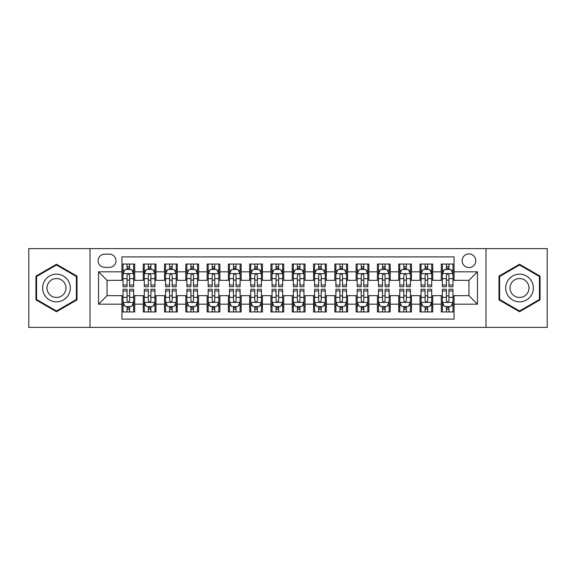 <?xml version="1.0" encoding="UTF-8"?>
<svg xmlns="http://www.w3.org/2000/svg" width="576" height="576" viewBox="0 0 576 576"><rect width="100%" height="100%" fill="white"/><g stroke="black" fill="none" stroke-linecap="round" stroke-linejoin="round"><path stroke-width="0.86" d="M468.958 253.937A6.811 6.811 0 0 0 462.146 260.748A6.811 6.811 0 0 0 468.958 267.559A6.811 6.811 0 0 0 475.776 260.748A6.811 6.811 0 0 0 468.958 253.937M485.993 327.384L547.2 327.384L547.2 248.616L485.993 248.616L485.993 327.384L90.007 327.384L90.007 248.616L28.8 248.616L28.8 327.384L90.007 327.384M454.061 264.053L441.288 264.053L441.288 271.822L432.77 271.822L432.77 280.339L441.288 280.339L441.288 271.822M432.77 271.822L432.77 264.053L419.998 264.053L419.998 271.822L411.48 271.822L411.48 280.339L419.998 280.339L419.998 271.822M411.48 271.822L411.48 264.053L398.707 264.053L398.707 271.822L390.19 271.822L390.19 280.339L398.707 280.339L398.707 271.822M390.19 271.822L390.19 264.053L377.417 264.053L377.417 271.822L368.899 271.822L368.899 280.339L377.417 280.339L377.417 271.822M368.899 271.822L368.899 264.053L356.126 264.053L356.126 271.822L347.609 271.822L347.609 280.339L356.126 280.339L356.126 271.822M347.609 271.822L347.609 264.053L334.836 264.053L334.836 271.822L326.318 271.822L326.318 280.339L334.836 280.339L334.836 271.822M326.318 271.822L326.318 264.053L313.546 264.053L313.546 271.822L305.035 271.822L305.035 280.339L313.546 280.339L313.546 271.822M305.035 271.822L305.035 264.053L292.255 264.053L292.255 271.822L283.745 271.822L283.745 280.339L292.255 280.339L292.255 271.822M283.745 271.822L283.745 264.053L270.965 264.053L270.965 271.822L262.454 271.822L262.454 280.339L270.965 280.339L270.965 271.822M262.454 271.822L262.454 264.053L249.682 264.053L249.682 271.822L241.164 271.822L241.164 280.339L249.682 280.339L249.682 271.822M241.164 271.822L241.164 264.053L228.391 264.053L228.391 271.822L219.874 271.822L219.874 280.339L228.391 280.339L228.391 271.822M219.874 271.822L219.874 264.053L207.101 264.053L207.101 271.822L198.583 271.822L198.583 280.339L207.101 280.339L207.101 271.822M198.583 271.822L198.583 264.053L185.81 264.053L185.81 271.822L177.293 271.822L177.293 280.339L185.81 280.339L185.81 271.822M177.293 271.822L177.293 264.053L164.52 264.053L164.52 271.822L156.002 271.822L156.002 280.339L164.52 280.339L164.52 271.822M156.002 271.822L156.002 264.053L143.23 264.053L143.23 280.339L134.712 280.339L134.712 264.053L121.939 264.053M121.939 311.947L134.712 311.947L134.712 295.661L143.23 295.661L143.23 311.947L156.002 311.947L156.002 295.661L164.52 295.661L164.52 304.178L156.002 304.178M164.52 304.178L164.52 311.947L177.293 311.947L177.293 295.661L185.81 295.661L185.81 304.178L177.293 304.178M185.81 304.178L185.81 311.947L198.583 311.947L198.583 295.661L207.101 295.661L207.101 304.178L198.583 304.178M207.101 304.178L207.101 311.947L219.874 311.947L219.874 295.661L228.391 295.661L228.391 304.178L219.874 304.178M228.391 304.178L228.391 311.947L241.164 311.947L241.164 295.661L249.682 295.661L249.682 304.178L241.164 304.178M249.682 304.178L249.682 311.947L262.454 311.947L262.454 295.661L270.965 295.661L270.965 304.178L262.454 304.178M270.965 304.178L270.965 311.947L283.745 311.947L283.745 295.661L292.255 295.661L292.255 304.178L283.745 304.178M292.255 304.178L292.255 311.947L305.035 311.947L305.035 295.661L313.546 295.661L313.546 304.178L305.035 304.178M313.546 304.178L313.546 311.947L326.318 311.947L326.318 295.661L334.836 295.661L334.836 304.178L326.318 304.178M334.836 304.178L334.836 311.947L347.609 311.947L347.609 295.661L356.126 295.661L356.126 304.178L347.609 304.178M356.126 304.178L356.126 311.947L368.899 311.947L368.899 295.661L377.417 295.661L377.417 304.178L368.899 304.178M377.417 304.178L377.417 311.947L390.19 311.947L390.19 295.661L398.707 295.661L398.707 304.178L390.19 304.178M398.707 304.178L398.707 311.947L411.48 311.947L411.48 295.661L419.998 295.661L419.998 304.178L411.48 304.178M419.998 304.178L419.998 311.947L432.77 311.947L432.77 295.661L441.288 295.661L441.288 304.178L432.77 304.178M104.695 267.35L109.382 267.35A6.602 6.602 0 0 0 115.978 260.748A6.602 6.602 0 0 0 109.382 254.153L104.695 254.153A6.602 6.602 0 0 0 98.1 260.748A6.602 6.602 0 0 0 104.695 267.35M485.993 248.616L90.007 248.616M454.061 271.822L454.061 256.918L121.939 256.918L121.939 280.339L107.042 280.339L107.042 295.661L121.939 295.661L121.939 319.082L454.061 319.082L454.061 295.661L468.958 295.661L468.958 280.339L454.061 280.339L454.061 271.822L477.475 271.822L477.475 304.178L454.061 304.178M121.939 304.178L98.525 304.178L98.525 271.822L121.939 271.822M441.288 304.178L441.288 311.947L454.061 311.947M121.939 269.374L123.005 269.374M127.051 269.374L129.607 269.374M133.654 269.374L134.712 269.374M121.939 280.123L123.005 280.123M127.051 280.123L129.607 280.123M133.654 280.123L134.712 280.123M121.939 295.877L123.005 295.877M127.051 295.877L129.607 295.877M133.654 295.877L134.712 295.877M121.939 306.626L123.005 306.626M127.051 306.626L129.607 306.626M133.654 306.626L134.712 306.626M143.23 280.123L144.295 280.123M148.342 280.123L150.898 280.123M154.944 280.123L156.002 280.123M143.23 269.374L144.295 269.374M148.342 269.374L150.898 269.374M154.944 269.374L156.002 269.374M143.23 295.877L144.295 295.877M148.342 295.877L150.898 295.877M154.944 295.877L156.002 295.877M143.23 306.626L144.295 306.626M148.342 306.626L150.898 306.626M154.944 306.626L156.002 306.626M164.52 295.877L165.586 295.877M169.632 295.877L172.188 295.877M176.227 295.877L177.293 295.877M164.52 306.626L165.586 306.626M169.632 306.626L172.188 306.626M176.227 306.626L177.293 306.626M164.52 269.374L165.586 269.374M169.632 269.374L172.188 269.374M176.227 269.374L177.293 269.374M164.52 280.123L165.586 280.123M169.632 280.123L172.188 280.123M176.227 280.123L177.293 280.123M185.81 295.877L186.876 295.877M190.922 295.877L193.471 295.877M197.518 295.877L198.583 295.877M185.81 306.626L186.876 306.626M190.922 306.626L193.471 306.626M197.518 306.626L198.583 306.626M185.81 269.374L186.876 269.374M190.922 269.374L193.471 269.374M197.518 269.374L198.583 269.374M185.81 280.123L186.876 280.123M190.922 280.123L193.471 280.123M197.518 280.123L198.583 280.123M207.101 295.877L208.166 295.877M212.213 295.877L214.762 295.877M218.808 295.877L219.874 295.877M207.101 306.626L208.166 306.626M212.213 306.626L214.762 306.626M218.808 306.626L219.874 306.626M207.101 269.374L208.166 269.374M212.213 269.374L214.762 269.374M218.808 269.374L219.874 269.374M207.101 280.123L208.166 280.123M212.213 280.123L214.762 280.123M218.808 280.123L219.874 280.123M228.391 295.877L229.457 295.877M233.496 295.877L236.052 295.877M240.098 295.877L241.164 295.877M228.391 306.626L229.457 306.626M233.496 306.626L236.052 306.626M240.098 306.626L241.164 306.626M228.391 269.374L229.457 269.374M233.496 269.374L236.052 269.374M240.098 269.374L241.164 269.374M228.391 280.123L229.457 280.123M233.496 280.123L236.052 280.123M240.098 280.123L241.164 280.123M249.682 295.877L250.74 295.877M254.786 295.877L257.342 295.877M261.389 295.877L262.454 295.877M249.682 306.626L250.74 306.626M254.786 306.626L257.342 306.626M261.389 306.626L262.454 306.626M249.682 269.374L250.74 269.374M254.786 269.374L257.342 269.374M261.389 269.374L262.454 269.374M249.682 280.123L250.74 280.123M254.786 280.123L257.342 280.123M261.389 280.123L262.454 280.123M270.965 295.877L272.03 295.877M276.077 295.877L278.633 295.877M282.679 295.877L283.745 295.877M270.965 306.626L272.03 306.626M276.077 306.626L278.633 306.626M282.679 306.626L283.745 306.626M270.965 269.374L272.03 269.374M276.077 269.374L278.633 269.374M282.679 269.374L283.745 269.374M270.965 280.123L272.03 280.123M276.077 280.123L278.633 280.123M282.679 280.123L283.745 280.123M292.255 295.877L293.321 295.877M297.367 295.877L299.923 295.877M303.97 295.877L305.035 295.877M292.255 306.626L293.321 306.626M297.367 306.626L299.923 306.626M303.97 306.626L305.035 306.626M292.255 269.374L293.321 269.374M297.367 269.374L299.923 269.374M303.97 269.374L305.035 269.374M292.255 280.123L293.321 280.123M297.367 280.123L299.923 280.123M303.97 280.123L305.035 280.123M313.546 295.877L314.611 295.877M318.658 295.877L321.214 295.877M325.26 295.877L326.318 295.877M313.546 306.626L314.611 306.626M318.658 306.626L321.214 306.626M325.26 306.626L326.318 306.626M313.546 269.374L314.611 269.374M318.658 269.374L321.214 269.374M325.26 269.374L326.318 269.374M313.546 280.123L314.611 280.123M318.658 280.123L321.214 280.123M325.26 280.123L326.318 280.123M334.836 295.877L335.902 295.877M339.948 295.877L342.504 295.877M346.543 295.877L347.609 295.877M334.836 306.626L335.902 306.626M339.948 306.626L342.504 306.626M346.543 306.626L347.609 306.626M334.836 269.374L335.902 269.374M339.948 269.374L342.504 269.374M346.543 269.374L347.609 269.374M334.836 280.123L335.902 280.123M339.948 280.123L342.504 280.123M346.543 280.123L347.609 280.123M356.126 295.877L357.192 295.877M361.238 295.877L363.787 295.877M367.834 295.877L368.899 295.877M356.126 306.626L357.192 306.626M361.238 306.626L363.787 306.626M367.834 306.626L368.899 306.626M356.126 269.374L357.192 269.374M361.238 269.374L363.787 269.374M367.834 269.374L368.899 269.374M356.126 280.123L357.192 280.123M361.238 280.123L363.787 280.123M367.834 280.123L368.899 280.123M377.417 295.877L378.482 295.877M382.529 295.877L385.078 295.877M389.124 295.877L390.19 295.877M377.417 306.626L378.482 306.626M382.529 306.626L385.078 306.626M389.124 306.626L390.19 306.626M377.417 269.374L378.482 269.374M382.529 269.374L385.078 269.374M389.124 269.374L390.19 269.374M377.417 280.123L378.482 280.123M382.529 280.123L385.078 280.123M389.124 280.123L390.19 280.123M398.707 295.877L399.773 295.877M403.812 295.877L406.368 295.877M410.414 295.877L411.48 295.877M398.707 306.626L399.773 306.626M403.812 306.626L406.368 306.626M410.414 306.626L411.48 306.626M398.707 269.374L399.773 269.374M403.812 269.374L406.368 269.374M410.414 269.374L411.48 269.374M398.707 280.123L399.773 280.123M403.812 280.123L406.368 280.123M410.414 280.123L411.48 280.123M419.998 295.877L421.056 295.877M425.102 295.877L427.658 295.877M431.705 295.877L432.77 295.877M419.998 306.626L421.056 306.626M425.102 306.626L427.658 306.626M431.705 306.626L432.77 306.626M419.998 269.374L421.056 269.374M425.102 269.374L427.658 269.374M431.705 269.374L432.77 269.374M419.998 280.123L421.056 280.123M425.102 280.123L427.658 280.123M431.705 280.123L432.77 280.123M441.288 295.877L442.346 295.877M446.393 295.877L448.949 295.877M452.995 295.877L454.061 295.877M441.288 306.626L442.346 306.626M446.393 306.626L448.949 306.626M452.995 306.626L454.061 306.626M441.288 269.374L442.346 269.374M446.393 269.374L448.949 269.374M452.995 269.374L454.061 269.374M441.288 280.123L442.346 280.123M446.393 280.123L448.949 280.123M452.995 280.123L454.061 280.123M107.042 280.339L98.525 271.822M107.042 295.661L98.525 304.178M477.475 271.822L468.958 280.339M477.475 304.178L468.958 295.661M56.477 311.724L77.018 299.858L77.018 276.142L56.477 264.276L35.935 276.142L35.935 299.858L56.477 311.724M540.065 276.142L519.523 264.276L498.982 276.142L498.982 299.858L519.523 311.724L540.065 299.858L540.065 276.142M129.607 266.818L127.051 266.818M133.654 284.99L129.607 284.99L129.607 286.726L133.654 286.726L133.654 273.737L131.522 269.482L125.136 269.482L123.005 273.737L123.005 286.726L127.051 286.726L127.051 284.99L123.005 284.99M123.005 273.737L123.005 264.053M133.654 273.737L133.654 264.053M127.051 269.482L127.051 264.053M129.607 264.053L129.607 269.482M129.607 284.99L129.607 275.335C128.758 273.694 127.901 273.694 127.051 275.335L127.051 284.99M127.051 309.182L129.607 309.182M123.005 291.01L127.051 291.01L127.051 289.274L123.005 289.274L123.005 302.263L125.136 306.518L131.522 306.518L133.654 302.263L133.654 289.274L129.607 289.274L129.607 291.01L133.654 291.01M133.654 302.263L133.654 311.947M123.005 302.263L123.005 311.947M129.607 306.518L129.607 311.947M127.051 311.947L127.051 306.518M127.051 291.01L127.051 300.665C127.901 302.306 128.75 302.306 129.607 300.665L129.607 291.01M56.477 274.162A13.838 13.838 0 0 0 42.638 288A13.838 13.838 0 0 0 56.477 301.838A13.838 13.838 0 0 0 70.315 288A13.838 13.838 0 0 0 56.477 274.162M56.477 278.525A9.475 9.475 0 0 0 47.002 288A9.475 9.475 0 0 0 56.477 297.475A9.475 9.475 0 0 0 65.952 288A9.475 9.475 0 0 0 56.477 278.525M76.385 299.491L56.477 310.982L36.569 299.491L36.569 276.509L56.477 265.018L76.385 276.509L76.385 299.491M507.542 281.081A13.838 13.838 0 0 0 512.604 299.981A13.838 13.838 0 0 0 531.511 294.919A13.838 13.838 0 0 0 526.442 276.019A13.838 13.838 0 0 0 507.542 281.081M511.322 283.262A9.475 9.475 0 0 0 514.786 296.208A9.475 9.475 0 0 0 527.731 292.738A9.475 9.475 0 0 0 524.261 279.792A9.475 9.475 0 0 0 511.322 283.262M539.431 276.509L539.431 299.491L519.523 310.982L499.615 299.491L499.615 276.509L519.523 265.018L539.431 276.509M150.898 266.818L148.342 266.818M154.944 284.99L150.898 284.99L150.898 286.726L154.944 286.726L154.944 273.737L152.813 269.482L146.426 269.482L144.295 273.737L144.295 286.726L148.342 286.726L148.342 284.99L144.295 284.99M144.295 273.737L144.295 264.053M154.944 273.737L154.944 264.053M148.342 269.482L148.342 264.053M150.898 264.053L150.898 269.482M150.898 284.99L150.898 275.335C150.048 273.694 149.191 273.694 148.342 275.335L148.342 284.99M172.188 266.818L169.632 266.818M176.227 284.99L172.188 284.99L172.188 286.726L176.227 286.726L176.227 273.737L174.103 269.482L167.717 269.482L165.586 273.737L165.586 286.726L169.632 286.726L169.632 284.99L165.586 284.99M165.586 273.737L165.586 264.053M176.227 273.737L176.227 264.053M169.632 269.482L169.632 264.053M172.188 264.053L172.188 269.482M172.188 284.99L172.188 275.335C171.331 273.694 170.482 273.694 169.632 275.335L169.632 284.99M193.471 266.818L190.922 266.818M197.518 284.99L193.471 284.99L193.471 286.726L197.518 286.726L197.518 273.737L195.394 269.482L189.007 269.482L186.876 273.737L186.876 286.726L190.922 286.726L190.922 284.99L186.876 284.99M186.876 273.737L186.876 264.053M197.518 273.737L197.518 264.053M190.922 269.482L190.922 264.053M193.471 264.053L193.471 269.482M193.471 284.99L193.471 275.335C192.622 273.694 191.772 273.694 190.922 275.335L190.922 284.99M214.762 266.818L212.213 266.818M218.808 284.99L214.762 284.99L214.762 286.726L218.808 286.726L218.808 273.737L216.677 269.482L210.29 269.482L208.166 273.737L208.166 286.726L212.213 286.726L212.213 284.99L208.166 284.99M208.166 273.737L208.166 264.053M218.808 273.737L218.808 264.053M212.213 269.482L212.213 264.053M214.762 264.053L214.762 269.482M214.762 284.99L214.762 275.335C213.912 273.694 213.062 273.694 212.213 275.335L212.213 284.99M148.342 309.182L150.898 309.182M144.295 291.01L148.342 291.01L148.342 289.274L144.295 289.274L144.295 302.263L146.426 306.518L152.813 306.518L154.944 302.263L154.944 289.274L150.898 289.274L150.898 291.01L154.944 291.01M154.944 302.263L154.944 311.947M144.295 302.263L144.295 311.947M150.898 306.518L150.898 311.947M148.342 311.947L148.342 306.518M148.342 291.01L148.342 300.665C149.191 302.306 150.041 302.306 150.898 300.665L150.898 291.01M169.632 309.182L172.188 309.182M165.586 291.01L169.632 291.01L169.632 289.274L165.586 289.274L165.586 302.263L167.717 306.518L174.103 306.518L176.227 302.263L176.227 289.274L172.188 289.274L172.188 291.01L176.227 291.01M176.227 302.263L176.227 311.947M165.586 302.263L165.586 311.947M172.188 306.518L172.188 311.947M169.632 311.947L169.632 306.518M169.632 291.01L169.632 300.665C170.482 302.306 171.331 302.306 172.188 300.665L172.188 291.01M190.922 309.182L193.471 309.182M186.876 291.01L190.922 291.01L190.922 289.274L186.876 289.274L186.876 302.263L189.007 306.518L195.394 306.518L197.518 302.263L197.518 289.274L193.471 289.274L193.471 291.01L197.518 291.01M197.518 302.263L197.518 311.947M186.876 302.263L186.876 311.947M193.471 306.518L193.471 311.947M190.922 311.947L190.922 306.518M190.922 291.01L190.922 300.665C191.772 302.306 192.622 302.306 193.471 300.665L193.471 291.01M212.213 309.182L214.762 309.182M208.166 291.01L212.213 291.01L212.213 289.274L208.166 289.274L208.166 302.263L210.29 306.518L216.677 306.518L218.808 302.263L218.808 289.274L214.762 289.274L214.762 291.01L218.808 291.01M218.808 302.263L218.808 311.947M208.166 302.263L208.166 311.947M214.762 306.518L214.762 311.947M212.213 311.947L212.213 306.518M212.213 291.01L212.213 300.665C213.062 302.306 213.912 302.306 214.762 300.665L214.762 291.01M236.052 266.818L233.496 266.818M240.098 284.99L236.052 284.99L236.052 286.726L240.098 286.726L240.098 273.737L237.967 269.482L231.581 269.482L229.457 273.737L229.457 286.726L233.496 286.726L233.496 284.99L229.457 284.99M229.457 273.737L229.457 264.053M240.098 273.737L240.098 264.053M233.496 269.482L233.496 264.053M236.052 264.053L236.052 269.482M236.052 284.99L236.052 275.335C235.202 273.694 234.353 273.694 233.496 275.335L233.496 284.99M233.496 309.182L236.052 309.182M229.457 291.01L233.496 291.01L233.496 289.274L229.457 289.274L229.457 302.263L231.581 306.518L237.967 306.518L240.098 302.263L240.098 289.274L236.052 289.274L236.052 291.01L240.098 291.01M240.098 302.263L240.098 311.947M229.457 302.263L229.457 311.947M236.052 306.518L236.052 311.947M233.496 311.947L233.496 306.518M233.496 291.01L233.496 300.665C234.353 302.306 235.202 302.306 236.052 300.665L236.052 291.01M257.342 266.818L254.786 266.818M261.389 284.99L257.342 284.99L257.342 286.726L261.389 286.726L261.389 273.737L259.258 269.482L252.871 269.482L250.74 273.737L250.74 286.726L254.786 286.726L254.786 284.99L250.74 284.99M250.74 273.737L250.74 264.053M261.389 273.737L261.389 264.053M254.786 269.482L254.786 264.053M257.342 264.053L257.342 269.482M257.342 284.99L257.342 275.335C256.493 273.694 255.643 273.694 254.786 275.335L254.786 284.99M254.786 309.182L257.342 309.182M250.74 291.01L254.786 291.01L254.786 289.274L250.74 289.274L250.74 302.263L252.871 306.518L259.258 306.518L261.389 302.263L261.389 289.274L257.342 289.274L257.342 291.01L261.389 291.01M261.389 302.263L261.389 311.947M250.74 302.263L250.74 311.947M257.342 306.518L257.342 311.947M254.786 311.947L254.786 306.518M254.786 291.01L254.786 300.665C255.636 302.306 256.493 302.306 257.342 300.665L257.342 291.01M278.633 266.818L276.077 266.818M282.679 284.99L278.633 284.99L278.633 286.726L282.679 286.726L282.679 273.737L280.548 269.482L274.162 269.482L272.03 273.737L272.03 286.726L276.077 286.726L276.077 284.99L272.03 284.99M272.03 273.737L272.03 264.053M282.679 273.737L282.679 264.053M276.077 269.482L276.077 264.053M278.633 264.053L278.633 269.482M278.633 284.99L278.633 275.335C277.783 273.694 276.934 273.694 276.077 275.335L276.077 284.99M276.077 309.182L278.633 309.182M272.03 291.01L276.077 291.01L276.077 289.274L272.03 289.274L272.03 302.263L274.162 306.518L280.548 306.518L282.679 302.263L282.679 289.274L278.633 289.274L278.633 291.01L282.679 291.01M282.679 302.263L282.679 311.947M272.03 302.263L272.03 311.947M278.633 306.518L278.633 311.947M276.077 311.947L276.077 306.518M276.077 291.01L276.077 300.665C276.926 302.306 277.783 302.306 278.633 300.665L278.633 291.01M299.923 266.818L297.367 266.818M303.97 284.99L299.923 284.99L299.923 286.726L303.97 286.726L303.97 273.737L301.838 269.482L295.452 269.482L293.321 273.737L293.321 286.726L297.367 286.726L297.367 284.99L293.321 284.99M293.321 273.737L293.321 264.053M303.97 273.737L303.97 264.053M297.367 269.482L297.367 264.053M299.923 264.053L299.923 269.482M299.923 284.99L299.923 275.335C299.074 273.694 298.217 273.694 297.367 275.335L297.367 284.99M297.367 309.182L299.923 309.182M293.321 291.01L297.367 291.01L297.367 289.274L293.321 289.274L293.321 302.263L295.452 306.518L301.838 306.518L303.97 302.263L303.97 289.274L299.923 289.274L299.923 291.01L303.97 291.01M303.97 302.263L303.97 311.947M293.321 302.263L293.321 311.947M299.923 306.518L299.923 311.947M297.367 311.947L297.367 306.518M297.367 291.01L297.367 300.665C298.217 302.306 299.066 302.306 299.923 300.665L299.923 291.01M321.214 266.818L318.658 266.818M325.26 284.99L321.214 284.99L321.214 286.726L325.26 286.726L325.26 273.737L323.129 269.482L316.742 269.482L314.611 273.737L314.611 286.726L318.658 286.726L318.658 284.99L314.611 284.99M314.611 273.737L314.611 264.053M325.26 273.737L325.26 264.053M318.658 269.482L318.658 264.053M321.214 264.053L321.214 269.482M321.214 284.99L321.214 275.335C320.364 273.694 319.507 273.694 318.658 275.335L318.658 284.99M318.658 309.182L321.214 309.182M314.611 291.01L318.658 291.01L318.658 289.274L314.611 289.274L314.611 302.263L316.742 306.518L323.129 306.518L325.26 302.263L325.26 289.274L321.214 289.274L321.214 291.01L325.26 291.01M325.26 302.263L325.26 311.947M314.611 302.263L314.611 311.947M321.214 306.518L321.214 311.947M318.658 311.947L318.658 306.518M318.658 291.01L318.658 300.665C319.507 302.306 320.357 302.306 321.214 300.665L321.214 291.01M342.504 266.818L339.948 266.818M346.543 284.99L342.504 284.99L342.504 286.726L346.543 286.726L346.543 273.737L344.419 269.482L338.033 269.482L335.902 273.737L335.902 286.726L339.948 286.726L339.948 284.99L335.902 284.99M335.902 273.737L335.902 264.053M346.543 273.737L346.543 264.053M339.948 269.482L339.948 264.053M342.504 264.053L342.504 269.482M342.504 284.99L342.504 275.335C341.647 273.694 340.798 273.694 339.948 275.335L339.948 284.99M339.948 309.182L342.504 309.182M335.902 291.01L339.948 291.01L339.948 289.274L335.902 289.274L335.902 302.263L338.033 306.518L344.419 306.518L346.543 302.263L346.543 289.274L342.504 289.274L342.504 291.01L346.543 291.01M346.543 302.263L346.543 311.947M335.902 302.263L335.902 311.947M342.504 306.518L342.504 311.947M339.948 311.947L339.948 306.518M339.948 291.01L339.948 300.665C340.798 302.306 341.647 302.306 342.504 300.665L342.504 291.01M363.787 266.818L361.238 266.818M367.834 284.99L363.787 284.99L363.787 286.726L367.834 286.726L367.834 273.737L365.71 269.482L359.323 269.482L357.192 273.737L357.192 286.726L361.238 286.726L361.238 284.99L357.192 284.99M357.192 273.737L357.192 264.053M367.834 273.737L367.834 264.053M361.238 269.482L361.238 264.053M363.787 264.053L363.787 269.482M363.787 284.99L363.787 275.335C362.938 273.694 362.088 273.694 361.238 275.335L361.238 284.99M361.238 309.182L363.787 309.182M357.192 291.01L361.238 291.01L361.238 289.274L357.192 289.274L357.192 302.263L359.323 306.518L365.71 306.518L367.834 302.263L367.834 289.274L363.787 289.274L363.787 291.01L367.834 291.01M367.834 302.263L367.834 311.947M357.192 302.263L357.192 311.947M363.787 306.518L363.787 311.947M361.238 311.947L361.238 306.518M361.238 291.01L361.238 300.665C362.088 302.306 362.938 302.306 363.787 300.665L363.787 291.01M385.078 266.818L382.529 266.818M389.124 284.99L385.078 284.99L385.078 286.726L389.124 286.726L389.124 273.737L386.993 269.482L380.606 269.482L378.482 273.737L378.482 286.726L382.529 286.726L382.529 284.99L378.482 284.99M378.482 273.737L378.482 264.053M389.124 273.737L389.124 264.053M382.529 269.482L382.529 264.053M385.078 264.053L385.078 269.482M385.078 284.99L385.078 275.335C384.228 273.694 383.378 273.694 382.529 275.335L382.529 284.99M382.529 309.182L385.078 309.182M378.482 291.01L382.529 291.01L382.529 289.274L378.482 289.274L378.482 302.263L380.606 306.518L386.993 306.518L389.124 302.263L389.124 289.274L385.078 289.274L385.078 291.01L389.124 291.01M389.124 302.263L389.124 311.947M378.482 302.263L378.482 311.947M385.078 306.518L385.078 311.947M382.529 311.947L382.529 306.518M382.529 291.01L382.529 300.665C383.378 302.306 384.228 302.306 385.078 300.665L385.078 291.01M406.368 266.818L403.812 266.818M410.414 284.99L406.368 284.99L406.368 286.726L410.414 286.726L410.414 273.737L408.283 269.482L401.897 269.482L399.773 273.737L399.773 286.726L403.812 286.726L403.812 284.99L399.773 284.99M399.773 273.737L399.773 264.053M410.414 273.737L410.414 264.053M403.812 269.482L403.812 264.053M406.368 264.053L406.368 269.482M406.368 284.99L406.368 275.335C405.518 273.694 404.669 273.694 403.812 275.335L403.812 284.99M403.812 309.182L406.368 309.182M399.773 291.01L403.812 291.01L403.812 289.274L399.773 289.274L399.773 302.263L401.897 306.518L408.283 306.518L410.414 302.263L410.414 289.274L406.368 289.274L406.368 291.01L410.414 291.01M410.414 302.263L410.414 311.947M399.773 302.263L399.773 311.947M406.368 306.518L406.368 311.947M403.812 311.947L403.812 306.518M403.812 291.01L403.812 300.665C404.669 302.306 405.518 302.306 406.368 300.665L406.368 291.01M427.658 266.818L425.102 266.818M431.705 284.99L427.658 284.99L427.658 286.726L431.705 286.726L431.705 273.737L429.574 269.482L423.187 269.482L421.056 273.737L421.056 286.726L425.102 286.726L425.102 284.99L421.056 284.99M421.056 273.737L421.056 264.053M431.705 273.737L431.705 264.053M425.102 269.482L425.102 264.053M427.658 264.053L427.658 269.482M427.658 284.99L427.658 275.335C426.809 273.694 425.959 273.694 425.102 275.335L425.102 284.99M425.102 309.182L427.658 309.182M421.056 291.01L425.102 291.01L425.102 289.274L421.056 289.274L421.056 302.263L423.187 306.518L429.574 306.518L431.705 302.263L431.705 289.274L427.658 289.274L427.658 291.01L431.705 291.01M431.705 302.263L431.705 311.947M421.056 302.263L421.056 311.947M427.658 306.518L427.658 311.947M425.102 311.947L425.102 306.518M425.102 291.01L425.102 300.665C425.952 302.306 426.809 302.306 427.658 300.665L427.658 291.01M448.949 266.818L446.393 266.818M452.995 284.99L448.949 284.99L448.949 286.726L452.995 286.726L452.995 273.737L450.864 269.482L444.478 269.482L442.346 273.737L442.346 286.726L446.393 286.726L446.393 284.99L442.346 284.99M442.346 273.737L442.346 264.053M452.995 273.737L452.995 264.053M446.393 269.482L446.393 264.053M448.949 264.053L448.949 269.482M448.949 284.99L448.949 275.335C448.099 273.694 447.25 273.694 446.393 275.335L446.393 284.99M446.393 309.182L448.949 309.182M442.346 291.01L446.393 291.01L446.393 289.274L442.346 289.274L442.346 302.263L444.478 306.518L450.864 306.518L452.995 302.263L452.995 289.274L448.949 289.274L448.949 291.01L452.995 291.01M452.995 302.263L452.995 311.947M442.346 302.263L442.346 311.947M448.949 306.518L448.949 311.947M446.393 311.947L446.393 306.518M446.393 291.01L446.393 300.665C447.242 302.306 448.099 302.306 448.949 300.665L448.949 291.01M143.23 304.178L134.712 304.178M143.23 271.822L134.712 271.822M133.596 273.629L123.062 273.629M123.005 270.648L124.553 270.648M132.106 270.648L133.654 270.648M127.051 278.669L123.005 278.669M133.654 278.669L129.607 278.669M129.607 268.171L127.051 268.171M123.062 302.371L133.596 302.371M133.654 305.352L132.106 305.352M124.553 305.352L123.005 305.352M129.607 297.331L133.654 297.331M123.005 297.331L127.051 297.331M127.051 307.829L129.607 307.829M154.886 273.629L144.346 273.629M144.295 270.648L145.836 270.648M153.396 270.648L154.944 270.648M148.342 278.669L144.295 278.669M154.944 278.669L150.898 278.669M150.898 268.171L148.342 268.171M176.177 273.629L165.636 273.629M165.586 270.648L167.126 270.648M174.686 270.648L176.227 270.648M169.632 278.669L165.586 278.669M176.227 278.669L172.188 278.669M172.188 268.171L169.632 268.171M197.467 273.629L186.926 273.629M186.876 270.648L188.417 270.648M195.977 270.648L197.518 270.648M190.922 278.669L186.876 278.669M197.518 278.669L193.471 278.669M193.471 268.171L190.922 268.171M218.758 273.629L208.217 273.629M208.166 270.648L209.707 270.648M217.267 270.648L218.808 270.648M212.213 278.669L208.166 278.669M218.808 278.669L214.762 278.669M214.762 268.171L212.213 268.171M144.346 302.371L154.886 302.371M154.944 305.352L153.396 305.352M145.836 305.352L144.295 305.352M150.898 297.331L154.944 297.331M144.295 297.331L148.342 297.331M148.342 307.829L150.898 307.829M165.636 302.371L176.177 302.371M176.227 305.352L174.686 305.352M167.126 305.352L165.586 305.352M172.188 297.331L176.227 297.331M165.586 297.331L169.632 297.331M169.632 307.829L172.188 307.829M186.926 302.371L197.467 302.371M197.518 305.352L195.977 305.352M188.417 305.352L186.876 305.352M193.471 297.331L197.518 297.331M186.876 297.331L190.922 297.331M190.922 307.829L193.471 307.829M208.217 302.371L218.758 302.371M218.808 305.352L217.267 305.352M209.707 305.352L208.166 305.352M214.762 297.331L218.808 297.331M208.166 297.331L212.213 297.331M212.213 307.829L214.762 307.829M240.048 273.629L229.507 273.629M229.457 270.648L230.998 270.648M238.558 270.648L240.098 270.648M233.496 278.669L229.457 278.669M240.098 278.669L236.052 278.669M236.052 268.171L233.496 268.171M229.507 302.371L240.048 302.371M240.098 305.352L238.558 305.352M230.998 305.352L229.457 305.352M236.052 297.331L240.098 297.331M229.457 297.331L233.496 297.331M233.496 307.829L236.052 307.829M261.338 273.629L250.798 273.629M250.74 270.648L252.288 270.648M259.848 270.648L261.389 270.648M254.786 278.669L250.74 278.669M261.389 278.669L257.342 278.669M257.342 268.171L254.786 268.171M250.798 302.371L261.338 302.371M261.389 305.352L259.848 305.352M252.288 305.352L250.74 305.352M257.342 297.331L261.389 297.331M250.74 297.331L254.786 297.331M254.786 307.829L257.342 307.829M282.622 273.629L272.088 273.629M272.03 270.648L273.578 270.648M281.131 270.648L282.679 270.648M276.077 278.669L272.03 278.669M282.679 278.669L278.633 278.669M278.633 268.171L276.077 268.171M272.088 302.371L282.622 302.371M282.679 305.352L281.131 305.352M273.578 305.352L272.03 305.352M278.633 297.331L282.679 297.331M272.03 297.331L276.077 297.331M276.077 307.829L278.633 307.829M303.912 273.629L293.378 273.629M293.321 270.648L294.869 270.648M302.422 270.648L303.97 270.648M297.367 278.669L293.321 278.669M303.97 278.669L299.923 278.669M299.923 268.171L297.367 268.171M293.378 302.371L303.912 302.371M303.97 305.352L302.422 305.352M294.869 305.352L293.321 305.352M299.923 297.331L303.97 297.331M293.321 297.331L297.367 297.331M297.367 307.829L299.923 307.829M325.202 273.629L314.662 273.629M314.611 270.648L316.152 270.648M323.712 270.648L325.26 270.648M318.658 278.669L314.611 278.669M325.26 278.669L321.214 278.669M321.214 268.171L318.658 268.171M314.662 302.371L325.202 302.371M325.26 305.352L323.712 305.352M316.152 305.352L314.611 305.352M321.214 297.331L325.26 297.331M314.611 297.331L318.658 297.331M318.658 307.829L321.214 307.829M346.493 273.629L335.952 273.629M335.902 270.648L337.442 270.648M345.002 270.648L346.543 270.648M339.948 278.669L335.902 278.669M346.543 278.669L342.504 278.669M342.504 268.171L339.948 268.171M335.952 302.371L346.493 302.371M346.543 305.352L345.002 305.352M337.442 305.352L335.902 305.352M342.504 297.331L346.543 297.331M335.902 297.331L339.948 297.331M339.948 307.829L342.504 307.829M367.783 273.629L357.242 273.629M357.192 270.648L358.733 270.648M366.293 270.648L367.834 270.648M361.238 278.669L357.192 278.669M367.834 278.669L363.787 278.669M363.787 268.171L361.238 268.171M357.242 302.371L367.783 302.371M367.834 305.352L366.293 305.352M358.733 305.352L357.192 305.352M363.787 297.331L367.834 297.331M357.192 297.331L361.238 297.331M361.238 307.829L363.787 307.829M389.074 273.629L378.533 273.629M378.482 270.648L380.023 270.648M387.583 270.648L389.124 270.648M382.529 278.669L378.482 278.669M389.124 278.669L385.078 278.669M385.078 268.171L382.529 268.171M378.533 302.371L389.074 302.371M389.124 305.352L387.583 305.352M380.023 305.352L378.482 305.352M385.078 297.331L389.124 297.331M378.482 297.331L382.529 297.331M382.529 307.829L385.078 307.829M410.364 273.629L399.823 273.629M399.773 270.648L401.314 270.648M408.874 270.648L410.414 270.648M403.812 278.669L399.773 278.669M410.414 278.669L406.368 278.669M406.368 268.171L403.812 268.171M399.823 302.371L410.364 302.371M410.414 305.352L408.874 305.352M401.314 305.352L399.773 305.352M406.368 297.331L410.414 297.331M399.773 297.331L403.812 297.331M403.812 307.829L406.368 307.829M431.654 273.629L421.114 273.629M421.056 270.648L422.604 270.648M430.164 270.648L431.705 270.648M425.102 278.669L421.056 278.669M431.705 278.669L427.658 278.669M427.658 268.171L425.102 268.171M421.114 302.371L431.654 302.371M431.705 305.352L430.164 305.352M422.604 305.352L421.056 305.352M427.658 297.331L431.705 297.331M421.056 297.331L425.102 297.331M425.102 307.829L427.658 307.829M452.938 273.629L442.404 273.629M442.346 270.648L443.894 270.648M451.447 270.648L452.995 270.648M446.393 278.669L442.346 278.669M452.995 278.669L448.949 278.669M448.949 268.171L446.393 268.171M442.404 302.371L452.938 302.371M452.995 305.352L451.447 305.352M443.894 305.352L442.346 305.352M448.949 297.331L452.995 297.331M442.346 297.331L446.393 297.331M446.393 307.829L448.949 307.829"/></g></svg>

